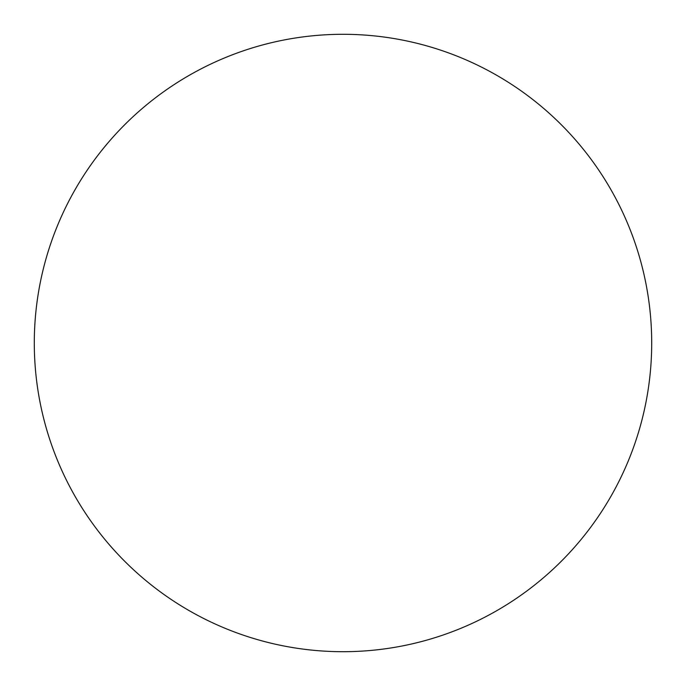 <?xml version="1.0" encoding="UTF-8"?>
<svg xmlns="http://www.w3.org/2000/svg" width="686" height="686" viewBox="0 0 686 686"><rect width="100%" height="100%" fill="white"/><g stroke="black" fill="none" stroke-linecap="round" stroke-linejoin="round"><path stroke-width="1.03" d="M343 34.3A308.7 308.7 0 0 0 34.3 343A308.7 308.7 0 0 0 343 651.7A308.7 308.7 0 0 0 651.7 343A308.7 308.7 0 0 0 343 34.3"/></g></svg>
